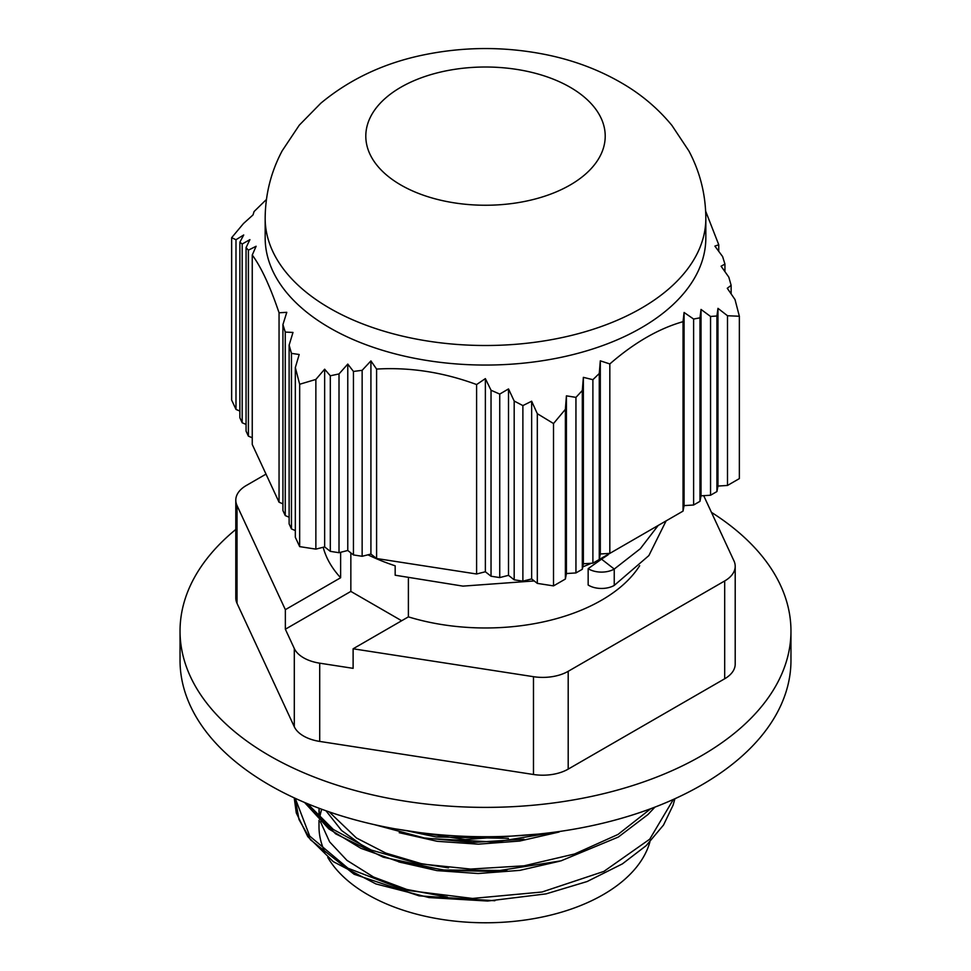 <?xml version="1.0" encoding="UTF-8"?>
<svg xmlns="http://www.w3.org/2000/svg" width="971" height="971" viewBox="0 0 971 971"><rect width="100%" height="100%" fill="white"/><g stroke="black" fill="none" stroke-linecap="round" stroke-linejoin="round"><path stroke-width="1.46" d="M266.018 474.115L246.318 485.488A35.939 20.743 0 0 0 235.795 500.162L235.795 597.966A35.939 20.743 0 0 0 237.021 603.331L294.298 726.757A35.939 20.743 0 0 0 319.714 741.419L533.48 774.494A35.939 20.743 0 0 0 568.193 769.117L724.682 678.778A35.939 20.743 0 0 0 735.205 664.103L735.205 566.299A35.939 20.743 0 0 0 733.979 560.922L703.696 495.659M235.795 529.462A305.464 176.358 0 0 0 180.036 631.029A305.464 176.358 0 0 0 269.513 755.729A305.464 176.358 0 0 0 602.396 793.962A305.464 176.358 0 0 0 790.964 631.029A305.464 176.358 0 0 0 711.44 512.348M790.964 631.029L790.964 660.377A305.464 176.358 180 0 1 602.396 823.311A305.464 176.358 180 0 1 269.513 785.078A305.464 176.358 180 0 1 180.036 660.377L180.036 631.029M508.428 838.337L436.185 836.99L406.91 830.8M399.202 832.693L437.205 841.311L478.254 844.175L519.728 841.044L559.09 832.026M448.517 867.868L421.196 863.632L385.839 853.096L356.406 837.961L329.181 811.89M325.977 810.773L341.586 830.508L365.266 847.537M398.79 861.908L436.95 870.611L478.157 873.524L519.837 870.368L559.357 861.289M321.741 809.244A166.502 96.129 0 0 0 319.665 818.007L319.022 808.236M318.998 820.301L318.998 826.649A166.502 96.129 0 0 0 325.018 852.259M327.761 857.429A166.502 96.129 0 0 0 499.24 922.45A166.502 96.129 0 0 0 649.866 842.027M447.388 897.095L406.813 889.46L373.544 877.031L346.938 860.355L329.618 841.869L320.394 821.636M295.184 798.32L298.995 819.5L310.465 839.794L354.136 874.264L419.108 895.857L494.87 900.736M305.088 802.689L335.602 833.822L383.278 857.199L442.618 869.98L506.874 870.538M422.531 837.803L472.768 842.464L523.927 839.211M367.936 554.817A182.075 105.123 0 0 0 395.173 565.814L395.173 575.22L462.961 586.12L534.208 580.937M582.758 566.918L591.375 563.253M598.84 559.721L619.437 547.838M705.662 211.217L718.746 244.753L714.887 246.112L722.606 256.562L724.936 264.063L721.089 266.212L728.808 277.123L731.139 285.353L727.279 288.278L735.011 299.554L739.356 316.243L739.356 478.606L727.497 485.451L717.97 486.058L716.926 491.557L710.554 495.234L701.026 495.829L699.982 501.327L693.61 505.005L684.082 505.612L683.038 511.11L609.824 553.385L600.309 553.98L599.265 559.49L592.893 563.168L583.365 563.763L582.321 569.261L575.949 572.939L566.421 573.545L565.377 579.044L553.519 585.889L537.315 583.389L531.647 578.922L522.884 581.156L514.181 579.808L508.513 575.342L499.737 577.575L491.035 576.228L485.366 571.761L476.603 573.995L376.59 558.519L370.922 554.065L362.147 556.286L353.444 554.939L347.776 550.484L339.013 552.705L330.31 551.358L324.642 546.904L315.866 549.125L299.663 546.624L295.33 537.266L295.33 367.572L299.189 354.5L291.458 353.371L289.127 345.142L292.987 332.434L285.256 332.082L282.925 324.581L286.785 312.334L279.053 312.771C270.12 286.372 261.187 267.122 252.254 255.033L256.113 246.258L248.394 250.166L246.064 247.617L249.911 239.643L242.192 244.012L239.861 242.18L243.721 234.982L235.989 239.716L231.644 237.701L243.503 223.512L253.03 214.907L254.074 211.544L266.43 199.48M295.33 530.567L291.458 528.928L289.127 523.903L289.127 345.142M289.127 517.215L285.256 515.577L282.925 510.552L282.925 324.581M282.925 503.852L279.053 502.213L252.254 444.475L252.254 255.033M252.254 437.775L248.394 436.137L246.064 431.112L246.064 247.617M246.064 424.412L242.192 422.773L239.861 417.748L239.861 242.18M239.861 411.049L235.989 409.41L231.644 400.064L231.644 237.701M683.038 511.11L683.038 321.668C658.641 328.611 634.233 342.702 609.824 363.943L609.824 553.385M609.824 363.943L600.309 360.836L599.265 373.507L592.893 379.673L583.365 377.355L582.321 390.5L575.949 397.382L566.421 395.84L565.377 409.337L553.519 423.538L537.315 413.682L531.647 401.217L522.884 405.587L514.181 401.035L508.513 388.934L499.737 394.08L491.035 390.257L485.366 378.617L476.603 384.552C443.262 372.245 409.92 367.087 376.59 369.077L370.922 360.909L362.147 370.315L353.444 371.444L347.776 364.076L339.013 373.944L330.31 375.789L324.642 369.198L315.866 379.43L299.663 384.261L295.33 367.572M739.356 316.243L727.497 315.745L717.97 308.353L716.926 315.988L710.554 316.461L701.026 309.433L699.982 317.833L693.61 319.034L684.082 312.468L683.038 321.668M705.832 218.293L705.832 237.846A220.332 127.213 180 0 1 698.331 270.775A220.332 127.213 180 0 1 456.734 363.967A220.332 127.213 180 0 1 265.168 237.846L265.168 218.293A220.332 127.213 0 0 0 456.734 344.414A220.332 127.213 0 0 0 698.331 251.21A220.332 127.213 0 0 0 705.832 218.293C705.686 194.394 700.03 171.952 688.876 150.942L671.92 125.417C658.945 109.674 643.627 96.384 625.955 85.557C602.287 71.126 576.155 60.93 547.547 54.959C506.607 46.499 465.631 46.414 424.63 54.704C384.722 62.751 350.106 78.918 320.806 103.217L299.286 125.162L282.185 150.808C270.994 171.855 265.326 194.346 265.168 218.293M600.309 553.98L600.309 360.836M599.265 559.49L599.265 373.507M592.893 379.673L592.893 563.168M583.365 563.763L583.365 377.355M582.321 569.261L582.321 390.5M575.949 397.382L575.949 572.939M566.421 573.545L566.421 395.84M565.377 579.044L565.377 409.337M553.519 585.889L553.519 423.538M537.315 413.682L537.315 583.389M531.647 578.922L531.647 401.217M522.884 581.156L522.884 405.587M514.181 401.035L514.181 579.808M508.513 575.342L508.513 388.934M499.737 577.575L499.737 394.08M491.035 390.257L491.035 576.228M485.366 571.761L485.366 378.617M476.603 573.995L476.603 384.552M376.59 369.077L376.59 558.519M370.922 554.065L370.922 360.909M362.147 556.286L362.147 370.315M353.444 371.444L353.444 554.939M347.776 550.484L347.776 364.076M339.013 552.705L339.013 373.944M330.31 375.789L330.31 551.358M324.642 546.904L324.642 369.198M315.866 549.125L315.866 379.43M299.663 546.624L299.663 384.261M291.458 528.928L291.458 353.371M285.256 515.577L285.256 332.082M279.053 502.213L279.053 312.771M248.394 436.137L248.394 250.166M242.192 422.773L242.192 244.012M235.989 409.41L235.989 239.716M724.936 264.063L724.936 271.649M731.139 285.353L731.139 293.897M699.982 501.327L699.982 317.833M701.026 495.829L701.026 309.433M710.554 316.461L710.554 495.234M693.61 319.034L693.61 505.005M716.926 491.557L716.926 315.988M718.746 244.753L718.746 251.307M717.97 486.058L717.97 308.353M727.497 315.745L727.497 485.451M684.082 505.612L684.082 312.468M401.666 620.748L350.847 591.412L285.353 629.22L285.353 609.667L340.627 577.745L340.627 552.293M350.847 591.412L350.847 552.887M408.39 578.728L408.39 616.864L353.116 648.786L353.116 668.339L319.714 663.181A35.939 20.743 180 0 1 294.298 648.507L285.353 629.22M666.118 520.881L648.871 555.594L614.242 585.416L614.242 569.067L601.547 559.15L608.064 554.829M614.242 585.416A17.964 10.378 180 0 1 588.159 585.003L588.159 568.654A17.964 10.378 180 0 0 614.242 569.067L640.314 548.724L658.18 525.469M353.116 648.786L533.48 676.69A35.939 20.743 0 0 0 568.193 671.313L724.682 580.961A35.939 20.743 0 0 0 735.205 566.299M639.658 565.717A164.111 94.745 180 0 1 408.39 616.864M340.627 577.745A164.111 94.745 180 0 1 323.197 547.268M235.795 500.162A35.939 20.743 0 0 0 237.021 505.527L285.353 609.667M601.547 559.15L588.159 568.654M295.233 798.344L309.737 836.128L347.97 868.22L404.798 890.067L472.537 898.442L542.024 892.009L603.877 871.412L649.745 839.175L673.376 799.424M307.467 803.685L333.344 829.489L371.262 850.05L418.27 863.644L470.607 869.069L524.134 865.804L574.577 853.982L617.981 834.465L650.813 808.673M395.076 828.821L465.121 839.575L538.177 834.089M601.134 154.025A119.712 69.123 180 0 1 400.853 185A119.712 69.123 180 0 1 454.513 69.366A119.712 69.123 180 0 1 601.134 154.025M237.021 505.527L237.021 603.331M294.298 648.507L294.298 726.757M319.714 663.181L319.714 741.419M533.48 676.69L533.48 774.494M568.193 671.313L568.193 769.117M724.682 580.961L724.682 678.778M318.998 809.778L318.998 817.351M294.225 797.883L296.276 812.897L307.783 836.638L333.235 861.605L375.886 883.926L429.024 897.568L487.648 901.039L546.054 893.878L587.115 881.534L622.399 863.874L646.152 845.668L663.509 825.059L673.097 805.165L674.906 798.732M304.53 802.447L328.853 828.931L360.945 848.338L400.865 862.454L446.102 870.356L493.851 871.436L560.995 860.852L618.345 837.038L647.96 814.548L654.94 807.107M374.175 824.597L425.723 838.349L494.979 842.051L562.937 830.97"/></g></svg>
